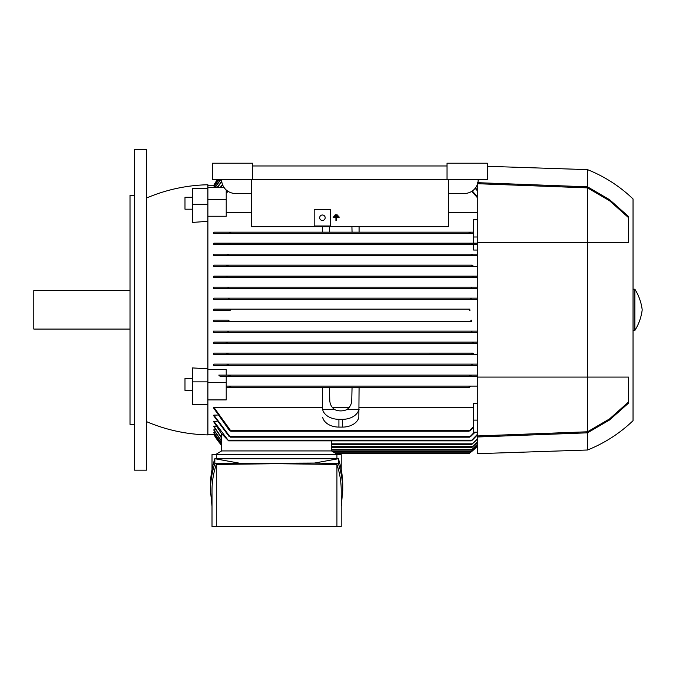 <?xml version="1.0" encoding="UTF-8"?>
<svg xmlns="http://www.w3.org/2000/svg" width="676" height="676" viewBox="0 0 676 676"><rect width="100%" height="100%" fill="white"/><g stroke="black" fill="none" stroke-linecap="round" stroke-linejoin="round"><path stroke-width="1.01" d="M134.592 309.828L134.592 470.175L146.498 470.175L146.498 149.481L134.592 149.481L134.592 309.828M134.592 195.288L130.012 195.288L130.012 424.359L134.592 424.359M130.012 290.587L33.8 290.587L33.8 329.068L130.012 329.068M146.498 198.043A164.927 164.927 0 0 1 207.887 184.751L207.887 187.446L224.01 187.446M207.887 221.322L192.314 222.438L192.314 204.338L207.887 204.338L207.887 382.65L226.215 382.65L226.215 376.481L477.273 376.481L469.862 376.481L469.474 375.797L469.862 376.481L220.3 376.481L218.787 375.112L477.273 375.112L218.787 375.112M207.887 381.864L192.314 381.864L192.314 367.913L207.887 368.8M226.215 382.65L226.215 399.913L207.887 399.913L207.887 434.896A164.927 164.927 0 0 1 146.498 421.613M214.081 434.431L221.677 445.374A59.556 59.556 0 0 1 213.844 434.44L207.887 434.44M221.677 444.876L213.844 434.009L214.571 433.891M213.844 430.181L221.677 441.47L221.677 443.464L213.844 432.606L215.078 432.353M213.844 426.674L221.677 438.276L221.677 441.132L213.844 429.801L215.593 429.801M216.675 421.317L213.844 421.317L213.844 421.993L221.677 434.034L221.677 437.811L213.844 426.159L216.126 426.159M229.139 436.502L213.844 415.968L213.844 415.106L217.25 415.106M229.51 430.544L213.844 408.363L213.844 407.282L322.427 407.282M322.427 409.597L322.427 387.475L226.215 387.475L469.33 387.475L469.026 386.824L470.724 386.418M322.427 387.475L329.449 387.475L329.753 400.099C329.871 404.113 331.51 407.282 334.671 409.597L322.655 409.597A16.494 11.661 180 0 0 338.913 419.323L342.58 419.323L342.58 427.097A16.494 11.661 0 0 0 358.846 417.379L359.074 387.475L352.052 387.475L351.748 400.099C351.63 404.113 349.991 407.282 346.83 409.597A10.993 7.774 180 0 1 340.746 410.898A10.993 7.774 180 0 1 334.671 409.597M358.846 417.379L358.846 409.597L346.83 409.597M342.58 419.323A16.494 11.661 180 0 0 358.846 409.597L359.074 409.597M469.33 387.475L359.074 387.475M359.074 407.282L473.606 407.282M477.273 432.209L473.606 432.209L473.606 403.395L477.273 403.395M322.655 417.379A16.494 11.661 0 0 0 338.913 427.097L342.58 427.097M473.606 427.291L470.31 430.544M352.052 387.475L329.449 387.475M332.212 407.282L349.289 407.282M473.606 420.117L477.273 420.117M475.076 432.209L470.69 436.502M213.844 415.106L230.347 437.186L469.474 437.186L474.383 432.209M471.155 435.885L469.372 437.11M213.844 309.135L229.874 309.135L230.795 309.828L229.874 310.512L213.844 310.512L213.844 309.135L469.888 309.143M477.273 250.044L473.606 250.044L473.606 244.543L213.844 244.543L213.844 243.166L469.862 243.166L469.507 243.909M213.844 243.166L469.862 243.166L469.474 243.85L469.862 243.166L477.273 243.166M213.844 255.536L477.273 255.536L213.844 255.536L213.844 254.159L471.662 254.159L471.451 255.165M213.844 266.53L477.273 266.53L213.844 266.53L213.844 265.161L472.237 265.161L471.704 265.845M472.718 276.154L472.127 276.839L472.718 276.154L477.273 276.154L213.844 276.154L472.718 276.154M472.389 288.525L227.432 288.525L228.378 287.832L227.685 287.148L472.135 287.148L471.442 287.832L472.135 287.148L477.273 287.148L213.844 287.148L213.844 288.525L477.273 288.525L472.389 288.525L471.442 287.832M471.637 299.519L470.766 298.826L471.544 298.141L477.273 298.141L213.844 298.141L471.552 298.141M469.837 309.143L469.305 309.338M469.026 309.769L469.947 309.135L229.874 309.135M471.552 321.506L213.844 321.506L213.844 320.137L228.142 320.137L229.063 320.821L228.268 321.506L471.552 321.506L470.766 320.821L471.637 320.137M471.51 320.145L471.062 320.331M471.442 331.815L472.389 331.13L477.273 331.13L213.844 331.13L213.844 332.499L477.273 332.499L472.135 332.499L471.442 331.815M472.127 342.808L472.718 343.501L472.127 342.808L472.718 343.501L213.844 343.501L213.844 342.124L477.273 342.124L213.844 342.124M471.704 353.801L472.237 354.494L471.704 353.801L472.237 354.494L213.844 354.494L213.844 353.117L472.592 353.134M471.206 364.803L471.662 365.488L471.206 364.803L471.662 365.488L213.844 365.488L213.844 364.11L477.273 364.11L213.844 364.11M470.724 233.228L469.051 232.865M207.887 185.216L213.844 185.216A59.556 59.556 0 0 1 217.317 179.715L214.081 185.216M215.078 187.294L213.844 187.049L218.593 179.715M214.571 185.765L213.844 185.638L217.604 179.715M475.49 187.894L477.273 189.956M477.273 190.708L475.177 188.3M222.7 185.021L220.706 187.446M220.224 187.446L222.531 184.607M221.779 181.726L217.435 187.446M217.106 187.446L221.728 181.312M220.663 179.715L215.205 187.446M214.985 187.446L220.376 179.715M218.77 179.715L213.844 187.294M217.689 179.715L213.844 185.765M226.215 192.356L227.533 190.995M472.296 190.995L477.273 196.631M477.273 197.569L471.755 191.359M228.074 191.359L226.215 193.26M251.413 212.365L226.215 212.365M477.273 212.365L448.408 212.365M359.074 226.671L359.074 232.172L473.606 232.172L230.491 232.172L230.778 232.857M473.606 243.166L473.606 219.734L477.273 219.734M473.606 236.997L477.273 236.997M351.917 226.671L352.052 232.172L359.074 232.172M329.584 226.671L329.449 232.172L352.052 232.172M329.449 232.172L322.427 232.172L322.427 226.671M213.844 233.55L473.606 233.55L213.844 233.55L213.844 232.172L322.427 232.172M359.074 233.55L352.078 233.55M207.887 204.338L207.887 199.53L226.215 199.53L226.215 216.252L207.887 216.252M207.887 369.611L226.215 369.611L226.215 375.112M213.844 320.137L228.226 320.137M229.874 310.512L213.844 310.512M229.063 298.826L228.268 298.141L229.063 298.826L228.142 299.519L477.273 299.519L213.844 299.519L213.844 298.141M213.844 277.523L477.273 277.523L213.844 277.523L213.844 276.154M213.844 265.161L472.237 265.161M322.427 233.55L329.415 233.55M477.273 244.543L213.844 244.543M471.155 244.171L469.372 243.537M207.887 199.53L207.887 187.446M226.215 199.53L226.215 189.956M230.347 243.85L229.958 243.166L230.347 243.85M207.887 399.913L207.887 382.65M226.215 386.106L477.273 386.106L226.215 386.106M359.074 386.106L352.078 386.106M329.415 386.106L322.427 386.106M230.347 375.797L229.958 376.481L230.313 375.738M228.665 375.476L230.457 376.11M221.677 450.926L221.677 433.747L228.615 440.853L471.206 440.853L477.273 434.457M331.544 450.926L331.544 440.853M331.544 444.512L471.704 444.512L477.273 438.808M477.273 439.273L471.704 444.512M477.273 435.057L472.304 440.16M331.544 447.267L472.127 447.267L477.273 442.104M477.273 442.442L472.127 447.267M331.544 450.013L471.442 450.013L477.273 444.428M477.273 444.647L471.442 450.013M221.677 443.693L213.844 432.606M477.273 445.932L470.766 451.847L477.273 445.822M221.677 444.985L213.844 434.009M469.431 453.283L469.904 452.937M336.006 453.588L469.026 453.588A59.556 59.556 0 0 0 477.273 446.321L469.947 452.903L334.865 452.903M213.844 232.172L230.491 232.172M469.026 232.831L469.33 232.172M230.795 232.831L229.105 233.228M472.389 331.13L227.432 331.13L228.378 331.815L227.685 332.499L228.378 331.815L227.685 332.499L472.135 332.499M228.133 332.499L213.379 332.499M213.371 331.13L228.116 331.13M472.102 342.969L473.69 342.647M226.13 342.647L227.719 342.969M227.702 342.808L227.102 343.501L213.844 343.501M227.102 343.501L477.273 343.501M477.273 354.494L213.844 354.494M213.844 353.117L472.735 353.117M471.662 354.021L473.284 353.59M227.592 354.494L228.116 353.801L227.592 354.494M226.536 353.59L228.158 354.021M213.844 365.488L228.167 365.488L228.37 364.482M471.138 365.065L472.794 364.533M227.026 364.533L228.682 365.065M228.167 365.488L477.273 365.488M473.69 276.999L472.102 276.678M227.719 276.678L226.13 276.999M227.102 276.154L227.702 276.839L227.102 276.154M469.372 376.11L471.155 375.476M473.284 266.057L471.662 265.626M228.158 265.626L226.536 266.057M227.592 265.161L228.116 265.845M213.379 287.148L228.133 287.148M228.116 288.525L213.371 288.525M230.778 386.79L230.491 387.475M229.105 386.418L230.795 386.824M228.226 299.51L213.844 299.519M228.311 299.502L228.758 299.316M213.844 254.159L477.273 254.159M471.206 254.852L471.662 254.159M472.794 255.114L471.138 254.582M228.682 254.582L227.026 255.114M228.167 254.159L228.615 254.852M469.947 310.512L469.026 309.828M230.457 243.537L228.665 244.171M229.063 320.821L228.37 321.506M228.268 321.506L213.844 321.506M472.794 439.527L471.138 440.794M213.844 421.317L228.615 440.853L228.167 440.16L471.662 440.16L331.544 440.16M230.457 437.11L228.665 435.885M213.844 407.282L230.795 430.857L229.105 429.961M230.795 431.229L469.051 431.229L473.606 426.387M470.724 429.961L469.026 431.229M333.107 451.847L470.766 451.847M337.679 454.593L331.586 450.926L221.635 450.926L215.543 454.593M212.011 469.541L212.011 454.593L341.211 454.593L341.211 469.541M336.935 458.717L336.935 454.593M210.464 490.37L210.464 485.545C210.473 476.572 211.926 467.631 214.833 458.717L338.389 458.717C341.295 467.631 342.749 476.572 342.757 485.545L342.757 490.37C342.749 481.405 341.295 472.465 338.389 463.55L314.484 463.06L214.833 463.55C211.926 472.465 210.473 481.405 210.464 490.37L212.011 506.383M238.738 463.06L214.833 458.717L214.833 463.55M341.211 506.383L342.757 490.37M216.286 464.446C213.447 473.065 212.019 481.709 212.011 490.37L212.011 526.519L216.286 526.519L216.286 464.446L276.611 463.702L336.935 464.446C339.774 473.065 341.203 481.709 341.211 490.37L341.211 526.519L216.286 526.519M336.935 526.519L336.935 464.446M314.484 463.06L338.389 458.717L338.389 463.55M216.286 454.593L216.286 458.717M448.408 179.715L448.408 226.671L251.413 226.671L251.413 179.715M338.118 215.855L334.214 215.788L338.118 215.855L338.118 216.337L334.214 216.337L334.214 215.855M339.099 216.92L333.234 216.852L339.099 216.92L339.099 217.402L336.411 217.402L336.411 220.537L335.921 220.537L335.921 217.402L335.921 220.469M336.411 220.469L336.411 217.402M337.147 214.791L335.186 214.723L337.147 214.791L337.147 215.281L335.186 215.281L335.186 214.791M251.413 193.463L235.375 193.463A13.748 13.748 0 0 1 221.635 179.715M478.185 179.715A13.748 13.748 0 0 1 464.446 193.463L448.408 193.463M447.039 179.715L487.354 179.715L487.354 163.22L447.039 163.22L447.039 165.975L252.79 165.975L252.79 179.715L447.039 179.715L447.039 165.975M252.79 165.975L252.79 163.22L212.475 163.22L212.475 179.715L252.79 179.715M335.921 217.402L333.234 217.402L333.234 216.92M330.674 225.987L314.179 225.987L314.179 209.492L330.674 209.492L330.674 225.987M319.672 217.74A2.746 2.746 0 0 1 322.427 214.993A2.746 2.746 0 0 1 325.173 217.74A2.746 2.746 0 0 1 322.427 220.486A2.746 2.746 0 0 1 319.672 217.74M477.273 184.649L477.273 453.68L587.503 450.013L587.503 432.826L477.273 436.992M587.503 450.013A141.563 141.563 0 0 0 633.04 420.692L633.04 198.955A141.563 141.563 0 0 0 587.503 169.634L487.354 166.304M477.273 183.695L587.503 187.869L587.503 431.787L477.273 435.952M628.452 402.068L609.583 418.892L587.503 431.787M587.503 187.869L609.583 200.755L628.452 217.579M587.503 169.634L587.503 186.821L609.591 199.69L628.452 216.455L628.452 242.574L477.273 242.574M477.273 377.081L628.452 377.081L628.452 403.2L609.591 419.957L587.503 432.826M477.273 182.664L587.503 186.821M633.04 330.437L634.874 330.437L634.874 289.21L633.04 289.21M634.874 289.21A50.396 50.396 0 0 1 642.2 309.828A50.396 50.396 0 0 1 634.874 330.437M169.828 190.057L171.577 189.61M207.887 188.57L192.314 188.57L192.314 204.338M192.314 209.205L184.987 209.205L184.987 197.291L192.314 197.291M207.887 404.383L192.314 404.383L192.314 381.864M192.314 390.407L184.987 390.407L184.987 378.501L192.314 378.501M338.913 419.323L338.913 427.097M230.491 430.544L469.33 430.544L230.491 430.544M229.958 436.502L469.862 436.502L229.958 436.502M331.544 443.828L472.237 443.828M331.544 446.574L472.718 446.574M331.544 449.329L472.135 449.329M331.967 451.162L471.552 451.162"/></g></svg>
